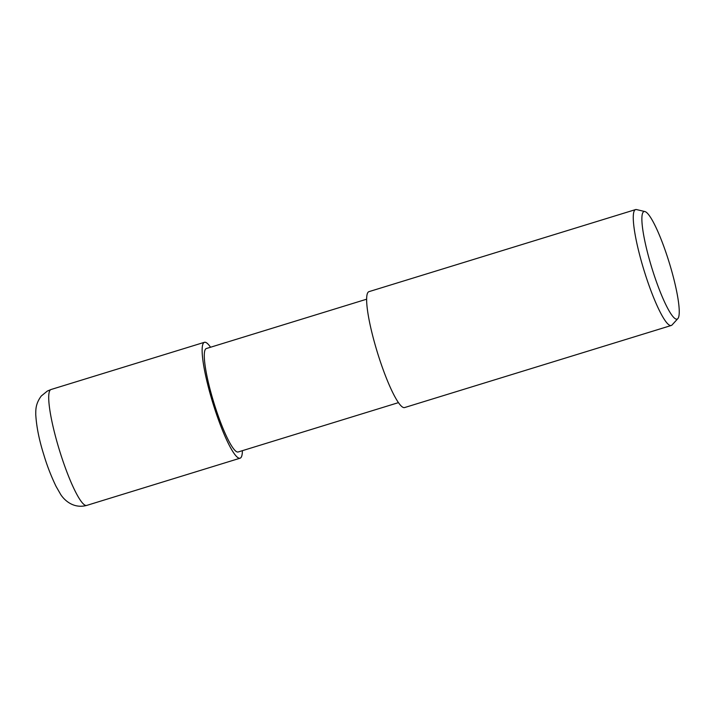 <?xml version="1.0" encoding="UTF-8"?>
<svg xmlns="http://www.w3.org/2000/svg" width="715" height="715" viewBox="0 0 715 715"><rect width="100%" height="100%" fill="white"/><g stroke="black" fill="none" stroke-linecap="round" stroke-linejoin="round"><path stroke-width="1.07" d="M240.097 458.199A60.632 9.796 -107.1 0 0 240.383 458.083A60.632 9.796 -107.1 0 0 242.403 450.665A60.605 9.796 -107.1 0 1 240.374 458.056A60.605 9.796 -107.1 0 1 213.463 404.949A60.605 9.796 -107.1 0 1 204.15 342.449A60.605 9.796 -107.1 0 1 210.559 347.24A60.632 9.796 -107.1 0 0 204.427 342.297L51.006 389.523A60.632 9.796 -107.1 0 0 50.72 389.639A60.632 9.796 -107.1 0 0 59.765 451.263A60.632 9.796 -107.1 0 0 86.685 505.425L240.097 458.199A60.632 9.796 -107.1 0 1 213.177 404.046A60.632 9.796 -107.1 0 1 204.141 342.422A60.632 9.796 -107.1 0 1 204.427 342.297M398.469 402.625L238.184 451.969A54.108 8.741 -107.1 0 1 214.151 403.635A54.108 8.741 -107.1 0 1 206.09 348.643A54.108 8.741 -107.1 0 1 206.34 348.536L366.634 299.201M677.856 318.613L672.055 324.959A60.632 9.796 -107.1 0 1 671.537 325.37A60.632 9.796 -107.1 0 1 671.251 325.486A60.632 9.796 -107.1 0 1 644.322 271.334A60.632 9.796 -107.1 0 1 635.286 209.709A60.632 9.796 -107.1 0 1 635.572 209.584A60.632 9.796 -107.1 0 1 636.538 209.575L644.903 211.56A56.253 9.089 -107.1 0 1 669.249 262.664A56.253 9.089 -107.1 0 1 677.856 318.613A56.253 9.089 -107.1 0 1 677.373 318.997A56.253 9.089 -107.1 0 1 652.393 269.698A56.253 9.089 -107.1 0 1 643.75 211.685A56.253 9.089 -107.1 0 1 644.903 211.56M671.251 325.486L404.61 407.559A60.632 9.796 -107.1 0 1 377.69 353.407A60.632 9.796 -107.1 0 1 368.654 291.783A60.632 9.796 -107.1 0 1 368.94 291.657L635.572 209.584M242.394 450.665A60.605 9.796 -107.1 0 1 240.374 458.056A60.605 9.796 -107.1 0 1 213.463 404.949A60.605 9.796 -107.1 0 1 204.15 342.449A60.605 9.796 -107.1 0 1 210.559 347.24M86.685 505.425C71.473 509.5 62.071 497.211 60.194 493.609L56.02 486.307C51.024 475.913 46.958 465.394 43.812 454.749C39.111 439.877 36.42 426.417 35.75 414.36C35.893 410.75 35.062 404.422 41.247 396.03L47.378 391.034L51.006 389.523"/></g></svg>
